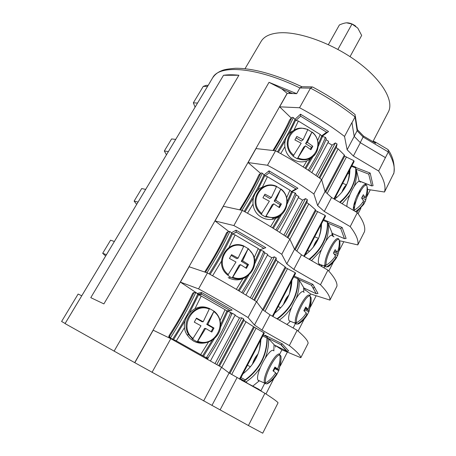 <?xml version="1.0" encoding="UTF-8"?>
<svg xmlns="http://www.w3.org/2000/svg" width="456" height="456" viewBox="0 0 456 456"><rect width="100%" height="100%" fill="white"/><g stroke="black" fill="none" stroke-linecap="round" stroke-linejoin="round"><path stroke-width="0.68" d="M373.071 141.326L388.352 111.937C394.252 101.135 382.453 80.245 357.55 61.868C332.726 43.468 299.159 31.316 279.328 32.832C270.134 33.573 264.064 36.429 261.117 41.41L245.02 68.713M355.349 116.223L357.436 129.715L363.557 136.087L375.653 143.269L374.45 141.502L372.256 141.252M351.981 122.721L353.075 129.698L351.981 122.721L355.082 116.901L355.104 114.57L354.266 113.897C341.806 104.133 327.944 95.179 312.679 87.045M311.63 86.874L301.997 86.731L299.9 87.957L310.496 88.133C326.946 96.82 341.806 106.408 355.082 116.901L357.116 130.764L357.436 129.715M360.257 142.597L363.557 136.087M354.192 136.287L357.116 130.764L363.17 137.051L388.312 151.973L388.124 149.557M195.094 107.131L193.338 102.851L203.279 86.349L206.3 85.323L208.187 85.352M301.598 86.6C275.014 74.231 252.949 68.121 235.404 68.275C228.2 68.839 223.543 69.682 221.439 70.805C217.848 72.196 214.953 74.488 212.741 77.674C219.37 64.342 256.751 67.032 299.9 87.957L296.679 93.679L269.011 82.319L281.688 88.846L287.137 93.36L134.702 362.64L65.043 323.589L209.184 83.687M238.915 75.246C232.982 74.619 227.852 74.636 223.525 75.286L238.915 75.246L103.888 303.895L90.778 297.654L223.525 75.286M248.423 425.539L134.811 362.697L153.205 330.201L170.795 338.677L221.553 367.291L229.106 372.974L264.919 393.3C272.979 398.476 277.362 401.639 278.069 402.802L262.713 433.2L248.423 425.539L264.919 393.3M296.679 93.679L287.137 93.36M287.217 93.44L279.642 106.824L291.304 118.115M321.577 179.527L313.876 193.982L317.638 205.548L325.042 191.543L321.577 179.527C307.692 169.341 292.347 159.765 275.555 150.799L256.015 148.57L248.087 162.57L260.621 173.417M289.828 239.126L281.757 254.283L286.784 263.893L294.536 249.238L289.828 239.126C275.316 229.231 259.481 219.661 242.324 210.398L223.349 206.277L215.044 220.949L228.524 231.249M256.523 301.638L248.047 317.547L254.471 325.008L262.593 309.652L256.523 301.638C241.349 292.079 224.99 282.52 207.446 272.95L189.115 266.754L180.411 282.139L199.437 294.827M272.956 150.503C280.486 138.265 286.037 128.09 289.611 119.979L291.772 117.682C287.633 126.728 281.614 137.701 273.708 150.588M239.656 209.823C247.904 196.633 254.254 185.119 258.706 175.281L259.703 174.141M204.693 272.021C213.619 258.039 220.846 245.083 226.364 233.147L227.743 231.899M173.023 339.811L169.341 337.702L168.76 336.682L169.347 335.171C178.427 321.058 186.139 307.258 192.483 293.767L192.871 293.077L194.216 292.456M275.498 345.562L281.842 349.792L300.835 357.709C300.635 355.594 296.799 351.547 289.338 345.568L261.995 330.081L269.998 314.839L297.158 330.281L289.338 345.568M304.836 289.583L310.53 293.938L329.927 300.099C330.343 296.81 327.191 291.686 320.465 284.726L293.846 269.399L301.49 254.841L327.932 270.129L320.465 284.726M314.218 286.756L313.295 288.551M320.682 225.355L320.99 225.629M332.994 236.003L333.969 236.852M348.048 173.08L349.182 174.175M65.122 323.458L61.594 321.474L78.124 294.046L81.744 295.79M152.008 372.381L170.795 338.677M203.627 400.938L221.553 367.291M211.966 405.384L253.564 326.724L243.88 320.431M220.117 409.858L237 377.699M193.338 102.851L197.556 103.045M166.451 154.806L164.32 150.999L171.593 138.932L175.708 139.405M164.32 150.999L168.401 151.563M136.663 204.391L134.127 201.107L141.696 188.55L145.663 189.411M134.127 201.107L138.054 202.071M105.649 256.004L102.68 253.291L110.563 240.209L114.37 241.492M102.68 253.291L106.442 254.687M367.542 189.434L384.511 192.016L393.921 172.989C394.862 164.667 393.112 157.166 388.666 150.491M334.385 199.169L354.095 161.521L353.873 160.666L344.702 156.231L344.354 155.029L338.118 148.867L336.112 147.63M327.955 142.614L332.088 145.156L335.365 142.927L337.07 143.976L336.448 146.997L319.787 178.216M325.954 139.696L328.639 141.349L311.807 172.619M351.884 122.641L344.531 136.447C331.079 126.067 316.093 116.497 299.563 107.741L279.642 106.824M344.531 136.447L347.13 149.779L353.371 156.015L378.64 171.023C384.055 179.664 386.015 186.664 384.511 192.016M309.464 171.034C317.114 158.602 322.717 147.898 326.257 138.915L325.555 137.433L322.13 136.35L328.582 131.522L300.51 114.194L294.872 119.444M359.191 181.004L371.64 185.9L373.076 185.677L370.164 173.052L355.777 167.489M339.378 240.682L357.795 244.918L364.498 231.648C365.609 227.031 363.227 220.698 357.339 212.65L350.202 226.603L324.273 211.436L331.58 197.522L357.339 212.65M344.354 155.029L325.048 191.548L331.58 197.522M304.374 256.511L325.487 216.167L325.191 215.426L315.877 210.78L315.432 209.726L308.803 203.9L306.74 202.658M298.355 197.619L302.607 200.173L305.583 198.599L307.333 199.654L307.008 202.156L287.953 237.855M296.041 194.968L298.902 196.61L279.653 232.378M313.876 193.982C299.837 183.865 284.379 174.289 267.495 165.254L248.087 162.57M317.638 205.548L324.273 211.436M357.795 244.918C358.781 240.551 356.25 234.447 350.202 226.603M277.071 230.725C285.456 217.369 291.811 205.371 296.138 194.735L295.448 193.156L291.675 191.919L297.928 188.265L269.034 170.84L264.013 174.967M344.519 238.665L331.996 233.29L344.519 238.665L346.121 238.448L342.148 227.493L327.55 221.394C328.263 236.47 322.267 249.175 309.556 259.504M329.927 300.099L336.921 286.254C337.48 282.686 334.487 277.316 327.932 270.129M315.432 209.726L294.536 249.238L301.49 254.841M272.956 316.521L295.591 273.281L295.214 272.659L285.752 267.786L285.2 266.902L276.028 260.199M267.404 255.138L271.776 257.703L274.415 256.848L276.216 257.908L276.222 259.84L254.568 300.407M264.691 252.812L267.797 254.408L245.915 295.072M281.757 254.283C267.085 244.467 251.125 234.897 233.871 225.56L215.044 220.949M286.784 263.893L293.846 269.399M243.048 293.333C252.157 279.157 259.344 265.762 264.611 253.148L263.99 251.495L259.715 249.865L265.814 247.693L236.054 230.183L231.87 232.531L231.745 233.084M260.712 249.478L264.064 248.372M303.645 287.873L316.27 293.738L318.003 293.487L312.879 284.367L295.648 276.718M300.835 357.709L308.136 343.248C308.096 340.837 304.437 336.511 297.158 330.281M285.2 266.902L262.593 309.652L269.998 314.839M240.044 379.398L264.315 333.034L253.564 326.724M235.005 315.347L239.503 317.923L241.771 317.86L243.624 318.921L243.988 320.226L219.501 366.105M231.574 313.283L232.269 313.243L235.228 314.931L210.472 360.93M248.047 317.547C232.702 308.079 216.207 298.52 198.565 288.876L180.411 282.139M254.471 325.008L261.995 330.081M206.192 358.034L208.249 357.589C217.7 343.083 225.481 328.668 231.585 314.349L231.443 313.033L230.941 312.554L226.655 310.827L230.24 310.622L232.138 310.017L201.461 292.433L198.081 293.219L197.95 293.977M274.056 344.833L287.251 351.451L288.648 350.955L282.275 343.847L265.033 335.211L264.913 335.736M239.474 379.078L263.853 332.538M231.676 374.513L256.044 328.326M254.237 327.425L229.915 373.458M246.069 321.679L221.707 367.411M218.675 365.632L243.624 318.921M216.788 364.543L241.771 317.86M239.503 317.923L215.055 363.546M207.463 359.214L208.734 356.86M231.283 315.067L232.269 313.243M207.127 358.273L206.819 358.843M207.446 272.95L198.565 288.876M201.461 292.433L201.301 293.607L201.746 294.325L198.907 294.941L195.818 292.444C188.812 307.264 180.348 322.432 170.43 337.953L173.764 339.931M168.948 335.884L169.837 336.004C179.168 321.286 187.205 306.888 193.96 292.809L195.818 292.444M169.837 336.004L169.609 336.807L170.43 337.953M198.907 294.941L201.221 296.012L195.003 308.678M184.566 327.505L176.301 340.888M201.221 296.012L225.076 309.67L220.094 320.579M226.655 310.827L225.076 309.67M208.563 341.954L200.674 354.574M230.753 312.445C224.455 327.397 216.304 342.496 206.311 357.743M282.275 343.847L280.856 344.702L267.307 337.907L280.942 344.725M267.307 338.01L268.607 338.819L274.05 344.588L273.839 350.829M268.607 338.819C268.795 345.209 267.723 351.49 265.403 357.669M260.159 367.827C256.318 373.544 251.541 378.275 245.841 382.025L247.42 383.188M259.088 380.994L252.829 386.072M275.281 345.448L275.578 347.096M240.99 377.585L245.208 379.831C259.396 369.206 266.657 355.281 266.999 338.044L267.279 336.95C267.376 355.309 259.732 369.964 244.342 380.92L242.98 380.344L245.841 382.025M240.175 379.147L241.532 380.139M245.208 379.831L244.342 380.92M242.962 373.812C254.243 364.971 260.211 353.565 260.872 339.606M264.343 253.804L264.925 252.727M271.776 257.703L250.31 297.762M251.974 298.794L274.415 256.848M253.775 299.917L276.216 257.908M278.149 261.448L256.654 301.809M285.752 267.786L263.351 310.183M265.004 311.34L287.548 268.607M272.403 316.207L295.214 272.659M242.324 210.398L233.871 225.56M236.054 230.183L236.282 232.115L232.777 234.042L229.852 231.437C223.987 244.057 216.355 257.839 206.956 272.785M205.474 272.283C214.605 257.782 222.146 244.256 228.091 231.699L229.852 231.437M232.777 234.042L235.108 234.954L228.975 247.494M221.422 261.237L212.61 275.783M235.108 234.954L258.267 248.56L254.157 257.72M259.715 249.865L258.267 248.56M243.236 278.126L236.339 289.332M263.762 251.359C258.518 264.127 251.188 277.858 241.76 292.564M312.879 284.367L311.448 285.302L298.144 279.175M298.15 279.397L299.182 280.104L303.628 287.44L303.616 291.965M299.182 280.104C299.461 286.123 298.52 292.057 296.354 297.916M291.367 307.64C288.101 312.508 284.077 316.669 279.294 320.123M290.284 321.372L286.904 324.455M303.65 287.998L304.631 288.705L304.893 290.341M275.623 318.037L277.066 318.738C290.888 308.444 297.825 295.14 297.888 278.815L298.087 277.886C298.509 294.661 291.623 308.387 277.425 319.063M274.751 313.09C285.735 304.522 291.441 293.63 291.868 280.394M295.898 195.328L296.115 194.929M302.607 200.173L283.871 235.131M285.467 236.185L305.583 198.599M287.2 237.342L307.333 199.654M308.803 203.9L289.925 239.337M315.877 210.78L295.249 249.814M296.799 251.062L317.661 211.527M303.833 256.198L325.191 215.426M275.555 150.799L267.495 165.254M269.034 170.84L269.211 172.807L265.107 175.913L262.331 173.217C257.486 183.848 250.697 196.211 241.959 210.324M240.415 209.988C248.947 196.245 255.696 184.047 260.661 173.383L261.442 172.904L262.331 173.217M265.107 175.913L267.45 176.689L262.394 187.177M252.92 204.299L247.505 213.226M267.45 176.689L289.942 190.226L286.642 197.756M291.675 191.919L289.942 190.226M276.268 217.318L270.59 226.672M296.622 188.983L295.91 188.898L269.211 172.807M295.271 193.048C290.991 203.786 284.51 216.081 275.834 229.938M342.148 227.493L340.7 228.496L327.642 222.973M327.653 223.355L328.434 223.93L331.962 232.691L332.053 235.547M328.434 223.93C328.804 229.602 327.978 235.216 325.954 240.779M321.201 250.093L311.505 260.632M319.987 264.434L319.297 265.135M332.019 233.717L332.749 234.31L333.005 236.356M322.324 265.289L321.366 266.332M305.138 255.041C315.843 246.742 321.298 236.316 321.514 223.765M327.522 221.32L327.425 222.169C327.67 236.909 321.554 249.267 309.082 259.23M332.72 234.241L332.829 236.231M321.879 265.124L320.973 266.11M332.088 145.156L315.871 175.423M317.399 176.506L335.365 142.927M319.063 177.692L337.07 143.976M338.118 148.867L321.651 179.778M344.702 156.231L325.715 192.158M327.174 193.492L346.474 156.91M333.866 198.862L353.873 160.666M312.508 86.891L310.496 88.133L299.563 107.741M353.075 129.698L354.209 136.39L360.36 142.699L385.428 157.605L378.64 171.023M347.13 149.779L354.209 136.39M393.648 173.918C395.329 168.224 393.551 160.911 388.312 151.973L385.428 157.605M372.826 150.138L385.468 157.673M353.371 156.015L360.36 142.699M290.147 93.514L288.203 91.576M281.688 88.846L292.655 93.577M300.51 114.194L300.647 116.194L295.995 120.378L293.356 117.602C289.372 126.546 283.353 137.604 275.304 150.771M290.392 118.959L292.148 117.329L293.356 117.602M295.995 120.378L298.349 121.022L293.898 130.365M284.761 146.906L280.731 153.604M298.349 121.022L320.215 134.491L317.644 140.505M322.13 136.35L320.215 134.491M306.82 160.94L303.2 166.942M327.813 132.132L326.587 132.2L300.647 116.194M325.379 137.324C321.902 146.359 316.196 157.331 308.267 170.242M371.64 185.9L368.704 174.118L355.891 169.153M370.164 173.052L368.704 174.118M355.914 169.712L356.444 170.139L359.22 181.511M356.444 170.139C356.894 175.48 356.176 180.798 354.289 186.082M349.758 195.014L342.131 203.718M357.322 195.008L355.56 199.38M339.646 202.259C350.841 192.683 356.193 181.243 355.703 167.945L355.76 167.306C356.7 180.884 351.49 192.626 340.136 202.549M359.755 190.283L359.379 192.763M334.544 199.261C344.764 191.229 349.883 181.323 349.889 169.558M359.482 190.762L358.764 194.376L357.743 196.633M346.503 184.959C344.913 185.866 343.339 188.328 341.795 192.346M360.354 182.212C358.12 176.877 346.936 196.889 346.873 206.505M353.924 204.989L356.073 201.096M359.06 193.771L360.24 189.485M365.963 185.267L365.718 184.726L366.35 185.028C363.968 179.732 352.249 202.435 353.394 210.25L353.052 210.136M354.454 210.113C358.251 207.725 361.277 204.693 363.529 201.022L361.625 198.035L363.329 194.712L365.216 197.722C366.841 193.811 367.411 189.838 366.932 185.809C364.618 180.832 353.411 202.549 354.454 210.113M365.718 184.726L365.37 185.41M362.434 196.604L365.216 197.722M353.856 210.604L354.426 209.492M354.796 205.981L353.377 208.734M362.708 202.287L364.013 202.817C361.876 206.306 359.032 209.218 355.469 211.555M363.575 204.601L364.013 202.817M361.693 197.921L365.695 199.528C367.308 195.635 367.872 191.68 367.393 187.667L367.051 187.04M365.695 199.528L365.444 200.988L363.82 204.157M365.131 201.495L363.432 200.805M318.356 238.79C316.47 240.192 314.765 243.008 313.249 247.243M332.851 236.276C330.053 229.425 315.358 258.244 318.869 263.853L320.568 264.645M334.476 251.113L337.28 252.339L335.154 249.643L333.376 253.114L335.513 255.787C333.176 259.612 330.064 262.753 326.182 265.204L324.421 265.073L325.128 266.555L325.738 265.375M325.105 265.324C323.389 258.392 335.639 234.669 338.631 238.995L339.201 239.827C339.629 244.08 338.985 248.252 337.28 252.339M334.898 256.762L336.163 257.315C333.838 261.123 330.742 264.246 326.884 266.686L328.223 266.76L326.884 266.686M335.947 258.712L336.163 257.315M325.128 266.555L326.222 266.874M333.94 252.145L337.919 253.884C339.612 249.82 340.25 245.67 339.828 241.435L339.275 240.614M337.919 253.884L337.805 255.103L336.129 258.352M337.565 255.451L334.145 253.952M288.893 295.078C286.704 297.055 284.897 300.196 283.484 304.511M304.089 292.467C301.023 285.844 285.302 315.672 289.241 320.83L290.882 321.486M309.043 294.992L310.251 296.235C310.61 300.721 309.892 305.104 308.102 309.385L305.719 307.03L303.861 310.661L306.255 312.987C303.827 316.977 300.624 320.232 296.645 322.745L294.861 322.58L295.756 323.771L296.195 322.922M305.269 308.039L308.102 309.385M304.312 311.055L304.893 309.92L304.568 309.424M305.851 313.642L307.082 314.23C304.665 318.202 301.479 321.44 297.529 323.937L298.6 323.897L297.529 323.937M307.087 315.216L307.082 314.23M295.756 323.771L297.13 324.102M304.921 308.746L308.917 310.644C310.696 306.386 311.408 302.026 311.049 297.563L310.279 296.565M308.917 310.644L308.963 311.573L307.202 314.959M308.797 311.773L304.893 309.92M258.022 354.004C255.531 356.62 253.667 360.052 252.419 364.298M273.913 350.903C270.265 345.682 254.328 375.037 258.096 380.241L258.506 380.737L259.777 380.977M279.403 354.221L278.793 353.856L279.995 355.19C280.286 359.926 279.482 364.538 277.596 369.018L274.94 367.046L272.99 370.842L275.669 372.786C273.138 376.958 269.832 380.332 265.762 382.915L263.961 382.704L265.05 383.582L265.301 383.091M274.723 367.536L277.596 369.018M273.486 371.184L274.814 368.59L274.409 368.214M275.481 373.093L276.689 373.715C274.17 377.864 270.892 381.222 266.84 383.787L267.564 383.69L266.84 383.787M276.923 374.29L276.689 373.715M265.05 383.582L266.64 383.889M274.569 367.884L278.605 369.97C280.48 365.512 281.272 360.924 280.981 356.21L279.967 354.99M278.605 369.97L278.838 370.546L276.957 374.148M278.741 370.62L274.814 368.59M241.492 380.213L258.871 389.293L262.2 391.784M258.62 389.777L258.871 389.293M174.597 340.774L174.956 340.13L172.773 339.766M206.004 358.382L206.34 357.76L174.956 340.13M293.276 130.781C282.099 135.255 281.859 153.244 293.026 159.446C298.27 162.41 303.451 162.649 308.57 160.159L313.072 156.465M310.314 149.277L311.408 147.26L305.588 143.697L311.893 132.177L307.908 129.686M296.052 137.854L301.353 141.103L303.103 139.718L296.81 136.452L294.889 139.941L301.188 143.212L293.043 156.231L297.312 158.83L303.696 147.168L305.463 145.829L297.312 158.83M293.288 156.02C281.728 147.202 287.958 127.321 301.804 128.159L307.903 129.43L303.103 139.718M311.893 132.177L307.372 142.335L312.799 146.245L310.901 149.739L305.463 145.829M312.799 146.245L311.408 147.26M305.588 143.697L307.372 142.335M263.847 186.641C250.737 190.055 248.965 210.49 261.368 217.147C264.674 219.062 268.168 219.809 271.856 219.387C275.418 218.903 278.474 217.409 281.016 214.901M278.804 207.218L280.166 204.704L274.181 201.124L280.782 189.058L276.655 186.538M264.36 195.248L269.815 198.514L271.366 197.545L264.947 194.159L262.93 197.813L269.353 201.204L261.111 214.354L265.512 216.97L272.192 204.755L273.76 203.838L265.512 216.97M261.328 214.2C246.696 203.176 260.41 178.718 276.621 186.367L271.366 197.545M280.782 189.058L275.76 200.178L281.403 204.009L279.42 207.662L273.76 203.838M281.403 204.009L280.166 204.704M274.181 201.124L275.76 200.178M228.205 277.601L228.889 277.978C235.022 280.862 240.871 280.44 246.434 276.706M245.778 267.94L247.437 264.89L241.27 261.288L248.184 248.645L243.903 246.097M227.743 275.11L229.818 276.775L232.178 277.909L239.183 265.101L240.529 264.64L232.378 277.807C245.955 283.695 260.114 267.165 252.869 254.294C260.097 267.188 245.926 283.723 232.372 277.812L232.378 277.807M243.863 246.001L238.095 258.159L231.551 254.647L229.436 258.472L235.986 261.995L227.835 275.185C212.77 264.03 227.151 238.38 243.863 246.001M231.146 255.388L236.772 258.666L238.095 258.159M248.184 248.645L242.626 260.803L248.503 264.537L246.422 268.373L240.529 264.64M248.503 264.537L247.437 264.89M241.27 261.288L242.626 260.803M208.278 308.131C193.589 301.764 177.908 321.155 187.068 334.841L189.856 338.346L193.424 341.008C197.932 343.436 202.635 343.852 207.52 342.251M211.122 331.666L213.106 328.018L206.745 324.404L214.006 311.135L209.526 308.552M196.308 318.476L202.111 321.771L203.182 321.765L196.502 318.117L194.279 322.135L200.971 325.795L192.529 339.213L197.203 341.846L204.562 328.405L205.65 328.445L197.397 341.8C208.671 346.378 221.941 335.787 220.573 323.589C221.924 335.81 208.626 346.412 197.368 341.818L197.397 341.8M192.688 339.178L188.71 334.647C179.727 321.235 195.139 302.237 209.515 308.541L203.182 321.765M214.006 311.135L207.856 324.415L213.989 328.052L211.801 332.071L205.65 328.445M213.989 328.052L213.106 328.018M206.745 324.404L207.856 324.415M328.371 44.637L339.401 24.943C342.422 23.649 344.81 22.942 346.571 22.828L351.992 24.025L337.896 49.413M351.992 24.025L357.783 28.095L361.665 35.425L350.031 56.647M346.817 22.811C349.775 22.828 352.773 23.968 355.822 26.231M203.279 86.349L207.543 86.423M210.324 81.812L65.054 323.6M114.068 351.217L269.011 82.319M260.889 390.798L264.651 383.467M279.602 354.363L281.928 349.826M293.14 328.001L295.42 323.56M309.852 295.465L310.622 293.966M313.352 288.648L314.275 286.852M324.022 267.871L324.849 266.253M193.96 292.809L192.871 293.077M197.83 293.892C191.999 306.774 181.477 325.715 172.562 339.27M198.577 294.741L189.696 312.44M184.993 320.916L173.485 339.788M230.092 310.565L201.746 294.325M226.911 310.963L220.618 324.683M212.291 340.17L202.663 355.691M227.937 311.135L220.47 327.283M214.377 338.626L203.57 356.204M169.341 337.702L170.23 337.839M286.807 351.257L280.856 344.702M267.176 336.87L263.317 334.938M240.358 378.788L244.291 380.88M260.695 339.948L259.783 348.241M266.999 338.044L262.793 335.935M228.091 231.699L226.735 232.486M231.705 233.056C226.051 245.448 218.544 259.059 209.179 273.896M232.446 233.865C226.803 246.223 219.347 259.726 210.085 274.392M236.276 232.11L263.796 248.292L236.282 232.115M259.948 250.019L254.716 261.653M246.821 276.484L238.277 290.478M260.929 250.224L254.602 264.155M248.816 275.025L239.149 291.002M316.236 293.715L311.448 285.302L298.144 279.169M297.967 277.784L294.154 276.028M291.526 281.044L289.828 292.564M297.888 278.815L293.704 276.889M260.661 173.383L259.059 174.648M264.035 174.984C259.435 185.307 252.812 197.442 244.159 211.396M264.771 175.765L257.486 190.5M253.222 198.206L245.049 211.875M291.276 191.662L295.91 188.898M291.487 191.845L287.223 201.541M279.727 215.773L272.483 227.84M292.427 192.073L287.143 203.952M281.631 214.417L273.326 228.365M344.428 238.602L340.7 228.496M321.024 224.7L320.596 231.032L318.983 237.285M327.425 222.169L323.27 220.413M294.929 119.506C291.196 128.096 285.376 138.869 277.465 151.82M295.653 120.253L289.075 133.671M285.006 141.029L278.337 152.293M321.434 136.042L326.587 132.2M321.628 136.247L318.248 144.136M311.112 157.861L305.041 168.127M322.534 136.504L318.202 146.467M312.947 156.573L305.856 168.657M359.185 180.946L371.452 185.769M349.267 170.749C349.45 175.058 348.743 179.322 347.153 183.54M355.703 167.945L351.57 166.343M342.234 191.799C343.51 188.63 344.804 186.612 346.11 185.746M358.239 210.786L356.467 212.137M313.694 246.667C314.993 243.213 316.424 240.853 317.992 239.594M326.182 265.204C324.598 258.484 336.311 235.78 339.201 239.827M326.832 267.016L325.812 266.806M339.828 241.435L339.862 241.783M330.167 265.312L328.223 266.76L332.584 263.078L336.038 258.558M283.945 303.895C285.177 300.299 286.716 297.631 288.551 295.887M295.551 322.854C293.219 316.892 306.033 292.074 309.681 295.351M296.645 322.745C294.473 316.948 306.723 293.208 310.251 296.235M297.204 324.108L296.44 324.045M300.778 322.335L298.6 323.897C302.117 321.611 304.973 318.687 307.15 315.119M252.898 363.632C254.003 360.035 255.605 357.099 257.697 354.825M264.657 383.012C261.647 378.109 275.071 352.123 279.431 354.244M265.762 382.915C262.952 378.132 275.777 353.275 279.995 355.19M269.969 382.037L267.564 383.69C271.44 381.284 274.569 378.138 276.952 374.245M293.829 155.325C280.229 144.803 292.763 122.425 307.903 129.698M314.988 154.499L310.525 158.192C306.398 160.261 302.077 160.404 297.563 158.625M312.126 132.297C325.504 142.591 313.477 165.026 298.104 157.93M261.852 213.545C247.87 202.897 260.997 179.453 276.592 186.703M281.027 189.029C291.982 197.385 287.177 216.777 273.685 217.871L265.734 216.817M280.942 189.32C294.701 199.734 282.104 223.229 266.258 216.167M228.336 274.58C213.944 263.802 227.709 239.218 243.789 246.434M248.377 248.657L252.869 254.294M248.269 249.061C262.428 259.589 249.221 284.225 232.873 277.208M193.162 338.626C178.336 327.721 192.791 301.912 209.384 309.082M214.138 311.186C217.962 314.389 220.105 318.522 220.573 323.589M214.001 311.716C228.581 322.369 214.725 348.219 197.841 341.27M375.208 141.953L387.788 149.425M209.68 82.775L212.741 77.674M265.962 393.967L273.965 378.309M280.389 365.735L287.36 352.095M298.099 331.09L304.249 319.052M310.456 306.911L316.173 295.727M328.782 271.058L333.211 262.394M339.247 250.572L343.79 241.697M358.102 213.693L360.93 208.153M366.852 196.565L370.283 189.85M201.301 293.607L198.229 294.297M168.76 336.682L169.609 336.807M230.24 310.622L201.655 294.245M287.251 351.451L281.158 344.73M240.375 378.765L244.256 380.834M259.481 349.473L260.667 339.999M236.231 232.064L232.697 234.008M316.27 293.738L311.471 285.308M289.52 293.453L291.492 281.113M327.454 221.263L323.657 219.661M318.727 237.929C320.34 233.603 321.092 229.225 320.978 224.785M355.686 167.141L351.918 165.688M346.936 184.024C348.646 179.687 349.404 175.298 349.21 170.852M337.001 197.288L335.662 196.741M346.554 184.851L342.69 183.312M365.701 184.765L365.074 184.469M356.472 212.143L363.7 204.402M365.535 200.765L367.331 193.663M309.544 251.336L307.543 250.452M318.51 238.442L314.697 236.789M337.873 254.938L339.84 246.354M324.815 266.196L318.995 264.075M280.719 307.789L278.171 306.563M295.112 323.184L289.241 320.83M309.008 311.459L311.129 300.743M250.452 366.806L247.454 365.239M264.03 382.84L258.096 380.241M278.861 370.494L281.124 359.294M308.57 160.159L310.525 158.192C319.958 153.598 320.825 138.875 312.189 132.063M271.856 219.387L273.685 217.871C287.206 216.748 292.005 197.351 281.027 189.018M230.485 277.14L228.889 277.978M192.706 339.173L188.71 334.647L187.068 334.841"/></g></svg>
